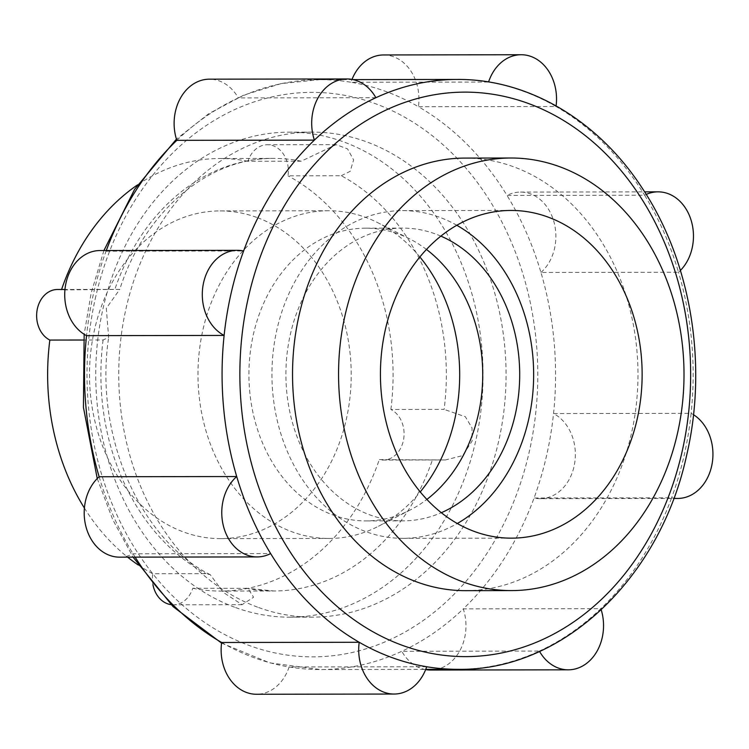 <?xml version="1.0" encoding="UTF-8"?>
<svg xmlns="http://www.w3.org/2000/svg" width="749" height="749" viewBox="0 0 749 749"><rect width="100%" height="100%" fill="white"/><g stroke="black" fill="none" stroke-linecap="round" stroke-linejoin="round"><path stroke-width="0.56" stroke-dasharray="3.75 2.81" d="M456.796 225.271A163.853 130.85 89.9 0 0 439.139 217.098A163.853 130.85 89.9 0 0 402.531 210.619A163.853 130.85 89.9 0 0 273.216 351.543A163.853 130.85 89.9 0 0 366.467 531.856A163.853 130.85 89.9 0 0 403.065 538.334A163.853 130.85 89.9 0 0 457.283 523.504M465.606 590.661A216.292 172.729 89.9 0 0 636.304 404.647A216.292 172.729 89.9 0 0 513.224 166.634A216.292 172.729 89.9 0 0 464.914 158.086M539.552 651.424A44.238 35.334 -90.1 0 1 539.355 651.078A294.937 235.542 89.9 0 0 600.848 608.656L463.275 608.881A294.937 235.542 89.9 0 0 534.046 498.029A294.937 235.542 89.9 0 0 546.321 456.712A294.937 235.542 89.9 0 0 553.539 413.57A294.937 235.542 89.9 0 0 540.947 272.467L678.519 272.243A294.937 235.542 89.9 0 0 644.599 195.208L507.026 195.433A294.937 235.542 89.9 0 0 418.448 106.733L556.02 106.508A294.937 235.542 89.9 0 0 488.554 82.034L350.981 82.259A294.937 235.542 89.9 0 0 319.57 79.675A294.937 235.542 89.9 0 0 238.304 97.922L375.876 97.707M673.828 498.197A44.238 35.334 -90.1 0 1 671.619 497.804A294.937 235.542 89.9 0 0 683.893 456.487A294.937 235.542 89.9 0 0 691.112 413.345L553.539 413.57A44.238 35.334 89.9 0 1 573.977 466.749A44.238 35.334 89.9 0 1 540.104 498.675L673.735 498.459M221.638 642.492A294.937 235.542 89.9 0 0 289.105 666.966A294.937 235.542 89.9 0 0 320.525 669.55A294.937 235.542 89.9 0 0 401.782 651.293A294.937 235.542 89.9 0 0 463.275 608.881A44.238 35.334 89.9 0 1 464.586 638.12A44.238 35.334 89.9 0 1 430.712 670.046M99.14 476.757A294.937 235.542 89.9 0 0 133.06 553.792A294.937 235.542 89.9 0 0 135.129 557.134M106.292 250.541A294.937 235.542 89.9 0 0 106.049 251.196A294.937 235.542 89.9 0 0 93.765 292.513A294.937 235.542 89.9 0 0 86.547 335.655M235.617 607.579A242.507 193.663 89.9 0 0 289.788 617.167A242.507 193.663 89.9 0 0 475.437 442.172A242.507 193.663 89.9 0 0 343.164 141.739A242.507 193.663 89.9 0 0 288.992 132.152A242.507 193.663 89.9 0 0 103.343 307.156A242.507 193.663 89.9 0 0 235.617 607.579M258.63 607.542A242.507 193.663 89.9 0 0 312.792 617.129A242.507 193.663 89.9 0 0 504.18 408.561A242.507 193.663 89.9 0 0 366.177 141.701A242.507 193.663 89.9 0 0 312.005 132.114A242.507 193.663 89.9 0 0 120.626 340.692A242.507 193.663 89.9 0 0 258.63 607.542M419.871 256.973A163.853 130.85 89.9 0 0 377.983 222.781A163.853 130.85 89.9 0 0 365.175 217.219A163.853 130.85 89.9 0 0 328.568 210.741A163.853 130.85 89.9 0 0 199.253 351.665A163.853 130.85 89.9 0 0 292.503 531.977A163.853 130.85 89.9 0 0 329.101 538.456A163.853 130.85 89.9 0 0 378.47 526.257A163.853 130.85 89.9 0 0 420.255 491.924M256.692 217.397A163.853 130.85 89.9 0 0 220.094 210.918A163.853 130.85 89.9 0 0 90.779 351.843A163.853 130.85 89.9 0 0 184.02 532.155A163.853 130.85 89.9 0 0 220.627 538.625A163.853 130.85 89.9 0 0 349.942 397.7A163.853 130.85 89.9 0 0 256.692 217.397M426.462 249.454A146.373 116.9 89.9 0 0 409.722 238.912A146.373 116.9 89.9 0 0 398.281 233.95A146.373 116.9 89.9 0 0 365.578 228.164A146.373 116.9 89.9 0 0 250.063 354.052A146.373 116.9 89.9 0 0 333.361 515.125A146.373 116.9 89.9 0 0 366.055 520.911A146.373 116.9 89.9 0 0 410.162 510.013A146.373 116.9 89.9 0 0 426.864 499.424M440.88 236.122A146.373 116.9 89.9 0 0 435.263 233.885A146.373 116.9 89.9 0 0 402.569 228.099A146.373 116.9 89.9 0 0 287.045 353.996A146.373 116.9 89.9 0 0 370.343 515.069A146.373 116.9 89.9 0 0 403.037 520.855A146.373 116.9 89.9 0 0 441.33 512.709M119.597 557.153A44.238 35.334 89.9 0 0 133.06 553.792L270.632 553.567M680.41 270.445A44.238 35.334 -90.1 0 1 678.519 272.243A294.937 235.542 89.9 0 1 691.112 413.345A44.238 35.334 -90.1 0 1 693.508 414.712M540.947 272.467A44.238 35.334 89.9 0 0 554.503 248.621A44.238 35.334 89.9 0 0 520.489 192.072A44.238 35.334 89.9 0 0 507.026 195.433A294.937 235.542 89.9 0 1 540.947 272.467M540.104 498.675A44.238 35.334 89.9 0 1 534.046 498.029L671.619 497.804A294.937 235.542 89.9 0 1 600.848 608.656A44.238 35.334 -90.1 0 1 601.232 609.864M425.647 669.597A44.238 35.334 89.9 0 1 401.782 651.293L539.355 651.078A294.937 235.542 89.9 0 1 458.098 669.325M57.523 289.488A26.215 20.935 -90.1 0 1 61.418 289.938L119.765 289.386L106.292 308.298L108.661 337.443L103.1 339.98L83.57 340.018M341.244 175.725L350.158 171.343L353.612 159.94L347.555 148.892L336.104 144.641L301.201 161.204L247.947 161.288A26.215 20.935 -90.1 0 1 267.365 144.754A26.215 20.935 -90.1 0 1 287.991 175.818L341.244 175.725A216.292 172.729 89.9 0 1 444.12 409.394L390.866 409.478A26.215 20.935 -90.1 0 1 403.262 441.142A26.215 20.935 -90.1 0 1 383.198 460.055A26.215 20.935 -90.1 0 1 379.294 459.605L445.44 459.961L462.639 455.589L472.104 441.03L472.01 427.894L465.363 416.744L444.12 409.394M138.181 564.943A216.292 172.729 89.9 0 0 152.73 573.734L205.984 573.64L210.31 574.726L223.474 592.515L242.086 604.686L253.583 597.225L247.872 588.358L192.765 588.265A26.215 20.935 -90.1 0 1 173.347 604.799A26.215 20.935 -90.1 0 1 171.044 604.64M390.866 409.478A216.292 172.729 89.9 0 0 287.991 175.818M247.947 161.288A216.292 172.729 89.9 0 0 220.009 158.488A216.292 172.729 89.9 0 0 137.563 184.872M84.403 508.065A216.292 172.729 89.9 0 0 127.602 557.144M426.677 666.741L289.105 666.966A44.238 35.334 89.9 0 1 256.533 694.267M556.104 105.89A44.238 35.334 -90.1 0 1 556.02 106.508A294.937 235.542 89.9 0 1 644.599 195.208A44.238 35.334 -90.1 0 1 646.228 194.422M383.554 54.958A44.238 35.334 89.9 0 1 418.448 106.733A294.937 235.542 89.9 0 0 350.981 82.259A44.238 35.334 89.9 0 1 352.021 79.403M457.143 79.45A294.937 235.542 89.9 0 1 488.554 82.034A44.238 35.334 -90.1 0 1 488.573 81.969M176.811 140.344A294.937 235.542 89.9 0 1 238.304 97.922A44.238 35.334 89.9 0 0 209.374 79.179M99.982 250.55A44.238 35.334 89.9 0 1 106.049 251.196L243.622 250.971M152.946 584.697A26.215 20.935 -90.1 0 1 152.73 573.734M192.765 588.265A216.292 172.729 89.9 0 0 220.712 591.064A216.292 172.729 89.9 0 0 379.294 459.605M95.863 296.052A282.242 225.393 89.9 0 0 249.82 645.713A282.242 225.393 89.9 0 0 528.934 453.192A282.242 225.393 89.9 0 0 374.987 103.54A282.242 225.393 89.9 0 0 95.863 296.052M301.201 161.204A216.292 172.729 89.9 0 0 273.263 158.395A216.292 172.729 89.9 0 0 114.672 289.854M246.018 588.171A216.292 172.729 89.9 0 0 273.965 590.98A216.292 172.729 89.9 0 0 432.548 459.521M103.1 339.98A216.292 172.729 89.9 0 0 205.984 573.64M511.015 210.45L402.531 210.619M103.924 250.541L91.135 293.187L84.16 334.288M97.248 478.555L112.696 519.534L133.041 557.134M221.564 643.11L269.837 662.893L320.525 669.55L425.732 669.381M312.792 617.129L289.788 617.167M328.568 210.741L220.094 210.918M402.569 228.099L365.578 228.164M220.009 158.488L273.263 158.395C206.434 157.814 143.696 213.737 119.765 289.386L64.976 289.479M445.44 459.961L383.198 460.055M220.712 591.064L273.965 590.98L247.872 588.358M210.31 574.726C140.512 540.001 93.756 435.272 108.661 337.443M336.104 144.641L267.365 144.754M520.489 192.072L644.617 191.866M353.069 79.619L319.57 79.675L281.212 83.579L243.921 95.048L208.69 113.745L176.427 139.145M242.086 604.686L173.347 604.799M403.037 520.855L366.055 520.911M409.722 238.912L377.983 222.781M410.162 510.013L378.47 526.257M329.101 538.456L220.627 538.625M312.005 132.114L288.992 132.152M511.548 538.156L403.065 538.334"/><path stroke-width="1.12" d="M547.613 216.92A163.853 130.85 89.9 0 0 511.015 210.45A163.853 130.85 89.9 0 0 381.7 351.375A163.853 130.85 89.9 0 0 474.95 531.678A163.853 130.85 89.9 0 0 511.548 538.156A163.853 130.85 89.9 0 0 640.863 397.232A163.853 130.85 89.9 0 0 547.613 216.92M510.93 158.011L464.914 158.086A216.292 172.729 89.9 0 0 294.217 344.109A216.292 172.729 89.9 0 0 417.296 582.113A216.292 172.729 89.9 0 0 465.606 590.661L511.633 590.587A216.292 172.729 89.9 0 0 682.33 404.572A216.292 172.729 89.9 0 0 559.241 166.559A216.292 172.729 89.9 0 0 510.93 158.011A216.292 172.729 89.9 0 0 340.233 344.034A216.292 172.729 89.9 0 0 463.322 582.039A216.292 172.729 89.9 0 0 511.633 590.587M231.338 292.288A294.937 235.542 89.9 0 0 224.12 335.43L86.547 335.655A294.937 235.542 89.9 0 0 99.14 476.757L236.712 476.533A294.937 235.542 89.9 0 0 270.632 553.567A44.238 35.334 -90.1 0 1 257.169 556.928A44.238 35.334 -90.1 0 1 223.155 500.379A44.238 35.334 -90.1 0 1 236.712 476.533A294.937 235.542 89.9 0 1 224.12 335.43A44.238 35.334 -90.1 0 1 203.681 282.251A44.238 35.334 -90.1 0 1 237.555 250.325A44.238 35.334 -90.1 0 1 243.622 250.971A294.937 235.542 89.9 0 0 231.338 292.288M270.632 553.567A294.937 235.542 89.9 0 0 359.211 642.268A294.937 235.542 89.9 0 0 426.677 666.741A44.238 35.334 -90.1 0 1 394.105 694.042A44.238 35.334 -90.1 0 1 359.211 642.268L221.638 642.492A44.238 35.334 89.9 0 0 256.533 694.267L394.105 694.042M99.14 476.757A44.238 35.334 89.9 0 0 85.583 500.604A44.238 35.334 89.9 0 0 119.597 557.153L257.169 556.928M237.555 250.325L99.982 250.55A44.238 35.334 89.9 0 0 66.109 282.476A44.238 35.334 89.9 0 0 86.547 335.655M346.946 78.954A44.238 35.334 -90.1 0 1 375.876 97.707A294.937 235.542 89.9 0 0 314.383 140.119A44.238 35.334 -90.1 0 1 313.082 110.88A44.238 35.334 -90.1 0 1 346.946 78.954L209.374 79.179A44.238 35.334 89.9 0 0 175.509 111.105A44.238 35.334 89.9 0 0 176.811 140.344A294.937 235.542 89.9 0 0 106.292 250.541M243.622 250.971A294.937 235.542 89.9 0 1 314.383 140.119L176.811 140.344M646.228 194.422A44.238 35.334 -90.1 0 1 658.062 191.847A44.238 35.334 -90.1 0 1 692.076 248.396A44.238 35.334 -90.1 0 1 680.41 270.445M693.508 414.712A44.238 35.334 -90.1 0 1 711.55 466.524A44.238 35.334 -90.1 0 1 677.676 498.45A44.238 35.334 -90.1 0 1 673.828 498.197M601.232 609.864A44.238 35.334 -90.1 0 1 602.159 637.895A44.238 35.334 -90.1 0 1 568.285 669.821A44.238 35.334 -90.1 0 1 539.552 651.424M425.647 669.597A44.238 35.334 89.9 0 0 430.712 670.046L568.285 669.821M83.57 340.018L49.846 340.065A26.215 20.935 -90.1 0 1 37.45 308.41A26.215 20.935 -90.1 0 1 57.523 289.488L64.976 289.479M137.563 184.872A216.292 172.729 89.9 0 0 61.577 289.479M49.846 340.065A216.292 172.729 89.9 0 0 84.403 508.065M127.602 557.144A216.292 172.729 89.9 0 0 138.181 564.943M488.573 81.969A44.238 35.334 -90.1 0 1 521.126 54.733L383.554 54.958A44.238 35.334 89.9 0 0 352.021 79.403M521.126 54.733A44.238 35.334 -90.1 0 1 556.104 105.89M171.044 604.64A26.215 20.935 -90.1 0 1 152.946 584.697M441.33 512.709A146.373 116.9 89.9 0 0 519.703 374.285A146.373 116.9 89.9 0 0 440.88 236.122M457.283 523.504A163.853 130.85 89.9 0 0 533.653 374.266A163.853 130.85 89.9 0 0 456.796 225.271M426.864 499.424A146.373 116.9 89.9 0 0 426.462 249.454M420.255 491.924A163.853 130.85 89.9 0 0 419.871 256.973M426.677 666.741A294.937 235.542 89.9 0 0 458.098 669.325C562.471 671.048 659.916 578.612 686.524 455.813C708.011 365.081 691.243 262.262 642.745 188.954C598.751 120.655 528.588 78.832 457.143 79.45A294.937 235.542 89.9 0 0 375.876 97.707M402.672 645.46A282.242 225.393 89.9 0 0 681.796 452.948A282.242 225.393 89.9 0 0 527.848 103.287A282.242 225.393 89.9 0 0 248.724 295.808A282.242 225.393 89.9 0 0 402.672 645.46M135.129 557.134A294.937 235.542 89.9 0 0 221.638 642.492M84.16 334.288L83.439 407.419L97.248 478.555M133.041 557.134L173.066 606.624L221.564 643.11M673.735 498.459L677.676 498.45M458.098 669.325L425.732 669.381M644.617 191.866L658.062 191.847M457.143 79.45L353.069 79.619M103.924 250.541L134.595 189.357L176.427 139.145"/></g></svg>
